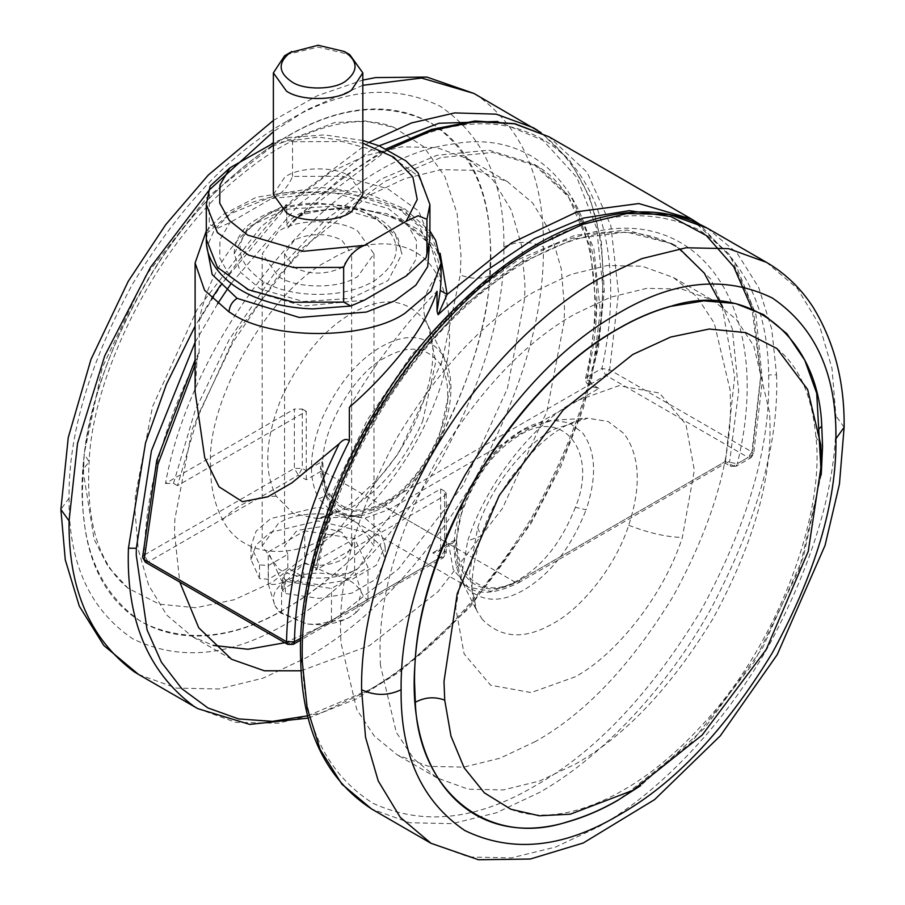 <?xml version="1.0" encoding="UTF-8"?>
<svg xmlns="http://www.w3.org/2000/svg" width="905" height="905" viewBox="0 0 905 905"><rect width="100%" height="100%" fill="white"/><g stroke="black" fill="none" stroke-linecap="round" stroke-linejoin="round"><path stroke-width="0.68" stroke-dasharray="4.53 3.39" d="M380.405 665.254L380.043 651.713C379.376 594.63 398.415 530.568 437.16 459.525C479.311 390.451 525.273 341.932 575.037 313.967L610.524 297.236L646.815 288.333L681.748 289.068L712.925 300.313L736.365 319.499L753.808 345.97L769.68 413.019L770.042 426.549C770.709 483.632 751.67 547.695 712.925 618.737C670.775 687.823 624.812 736.342 575.037 764.295L539.561 781.026L503.271 789.929L468.338 789.205L437.16 777.961L413.721 758.763L396.277 732.292L380.405 665.254M535.511 741.478L500.035 758.198L463.733 767.112L428.812 766.377L397.623 755.132L374.195 735.935L356.751 709.475L340.88 642.426L340.518 628.896C339.85 571.813 358.878 507.75 397.623 436.696C439.785 367.622 485.747 319.103 535.511 291.139L570.998 274.419L607.289 265.516L642.222 266.24L673.399 277.484L696.827 296.682L714.271 323.153L730.143 390.191L730.516 403.732C731.183 460.803 712.144 524.877 673.399 595.92C631.238 664.994 585.275 713.513 535.511 741.478M821.265 474.752L799.545 568.702L754.17 662.075L691.092 742.677L618.522 799.963M304.736 562.82L329.669 573.985C338.753 575.014 347.068 573.861 354.613 570.546L361.299 592.243C356.344 582.933 345.812 576.847 329.669 573.985C313.232 571.802 298.831 574.03 286.478 580.671C274.973 587.798 271.115 596.112 274.905 605.615L268.219 583.906C273.717 585.207 279.803 584.132 286.478 580.671L304.736 562.82L304.736 530.873L268.219 551.96L278.242 573.555L268.355 579.257L259.52 578.555L251.013 559.675L256.126 544.855L270.663 532.287L318.096 520.941L365.53 532.287L380.077 544.855L385.179 559.675L376.322 578.917L352.056 593.069L318.82 598.397L285.403 593.488L282.53 590.671L284.17 588.386L294.057 582.684L331.468 588.476L367.984 567.39L354.613 538.588L304.736 530.873M268.219 583.906L268.219 551.96M287.835 568.023L287.835 554.324L268.355 565.568L259.52 564.856L251.013 545.975L256.126 531.156L270.663 518.588L318.096 507.252L365.53 518.588L380.077 531.156L385.179 545.975L376.322 565.218L352.056 579.381L318.82 584.709L285.403 579.8L282.53 576.983L284.17 574.698L303.639 563.453L303.639 577.141L287.835 568.023L278.242 573.555L281.579 580.75L294.057 582.684L303.639 577.141M287.835 554.324L284.555 545.975L296.32 531.258L298.729 530.172L320.947 526.687L341.819 532.287L351.638 545.975L345.484 557.163L339.884 560.704C328.266 565.738 316.184 566.654 303.639 563.453M356.355 612.334L367.984 599.336C365.959 599.472 363.731 597.108 361.299 592.243L355.541 613.047L349.726 617.187C343.052 620.649 336.965 621.724 331.468 620.423C323.99 623.737 315.675 624.891 306.524 623.873C322.972 626.045 337.373 623.828 349.726 617.187L355.541 613.047M274.905 605.615L280.663 613.047L306.524 623.873L278.695 611.316L274.905 605.615M354.613 570.546L354.613 538.588M367.984 599.336L367.984 567.39M331.468 620.423L331.468 588.476M281.579 612.708L281.579 580.75M296.32 239.124C312.191 232.766 327.361 233.105 341.819 240.153L351.638 253.853L341.819 267.541L339.884 268.57C324.001 274.939 308.843 274.588 294.385 267.541L284.555 253.853L294.385 240.153L296.32 239.124M286.478 54.617L318.096 47.06L349.726 54.617M273.378 194.507L284.6 177.403C297.937 166.701 334.76 165.83 349.726 176.249L362.826 194.507M377.419 219.598L395.598 235.311L401.99 253.853L388.143 280.505L351.174 298.356L303.288 301.523L260.289 288.944L240.594 272.382L234.214 253.853L248.061 227.189L285.03 209.338L332.916 206.182L377.419 219.598M372.057 216.521L373.46 217.324C403.144 237.925 403.811 258.83 375.473 280.052C347.577 298.322 293.944 299.284 264.147 282.043L262.733 281.251C230.696 258.004 232.574 235.719 268.355 214.372C297.474 199.937 344.805 200.91 372.057 216.521L374.749 216.193L375.903 218.75M210.118 186.102L209.247 189.801L209.247 224.485L217.958 228.071L230.04 222.528L271.76 198.444C281.07 194.598 287.994 187.256 292.541 176.396L342.475 176.249L387.544 188.647L418.755 211.148L429.909 239.248M292.541 176.396L292.541 141.712L285.414 137.764L273.378 142.752M284.837 642.742L329.963 622.798L398.664 568.702L462.885 485.634L507.366 388.675L524.595 299.012L524.957 285.052L521.699 245.956L511.268 210.073L493.168 180.186L467.84 158.805L436.663 147.56L401.73 146.836L365.439 155.739L329.963 172.47L261.262 226.567L197.03 309.634L152.549 406.594L135.32 496.257L134.958 510.216L138.216 549.312L148.646 585.196L166.746 615.072L192.075 636.453L213.263 645.401M301.15 670.797L369.489 645.627L438.19 591.519L502.411 508.452L546.892 411.504L564.12 321.829L564.482 307.87L561.236 268.785L550.794 232.89L532.694 203.014L507.377 181.634L476.188 170.389L441.267 169.654L404.965 178.568L369.489 195.288L300.788 249.395L236.556 332.452L192.086 429.411L174.857 519.085L174.484 533.034L179.778 582.085M272.247 146.35L207.03 197.426L145.694 275.652L102.299 367.566L84.21 453.722L83.486 473.292L94.109 539.256L108.181 566.824L128.114 588.273L159.348 604.167L195.774 607.741L234.361 599.71L272.247 582.277L337.452 531.201L398.788 452.975L442.183 361.061L460.272 274.905L461.007 255.334L457.161 213.806L444.819 176.373L423.517 146.61L394.139 127.515L365.597 120.976L334.68 122.571L272.247 146.35M286.478 136.802C270.018 146.214 253.095 158.454 235.707 173.522C138.51 255.945 69.346 413.393 83.939 519.006C94.358 627.64 186.668 668.309 286.478 608.25C302.937 598.85 319.861 586.61 337.248 571.541C430.803 491.992 499.085 342.667 490.046 237.37C484.673 121.055 390.01 74.289 286.478 136.802M195.107 262.982L205.231 234.78L231.137 212.766C270.267 185.683 365.925 185.683 405.067 212.766L407.227 214.044L404.92 208.942L399.116 209.36L342.859 190.898L280.935 192.969L230.447 213.772L214.632 229.384L206.94 246.907M278.57 276.67C295.313 288.073 335.303 289.34 354.409 278.389L357.633 276.67L374.003 253.853L357.633 231.024C340.891 219.632 300.89 218.354 281.794 229.304L278.57 231.024L262.19 253.853L278.57 276.67M354.409 570.523L357.633 568.804L374.003 545.975L357.633 523.158C340.891 511.755 300.89 510.477 281.794 521.438L278.57 523.158L262.19 545.975L278.57 568.804C295.313 580.196 335.303 581.474 354.409 570.523M292.417 221.612L292.417 221.612C294.815 218.863 299.035 216.34 305.076 214.055C343.052 204.768 376.503 208.082 405.429 224.01C418.63 231.431 428.337 240.888 434.558 252.393C438.755 260.007 440.927 269.057 441.086 279.566L430.441 244.576L399.92 219.123L354.873 206.815L304.182 211.883C296.704 214.281 290.924 218.512 286.828 224.598L287.892 228.003L292.417 221.612L304.815 212.256L347.056 207.053L386.684 213.614L418.981 229.734L440.113 253.264M142.56 557.288L144.2 555.093C145.728 490.555 164.043 423.608 199.157 354.24L199.157 320.585C204.247 294.17 214.915 270.063 231.137 248.253C245.741 229.089 264.294 214.519 286.795 204.541L286.828 224.598M195.107 391.582L196.939 361.525C197.697 355.099 198.433 352.679 199.157 354.24L198.659 352.961L195.107 359.941M304.182 211.883C305.121 214.621 305.336 214.745 304.815 212.256C305.336 214.745 305.121 214.621 304.182 211.883M444.593 495.77L446.233 493.485L444.593 491.2L444.593 550.545L446.233 552.831L444.593 555.104L444.593 495.77L315.698 570.184C341.92 426.232 465.317 268.536 576.372 237.042C696.624 195.197 776.026 307.033 737.292 463.711L752.089 455.17L760.833 376.921L752.01 308.82M165.479 483.462L173.522 483.383L194.948 411.04L229.101 339.805L273.638 274.543L325.517 219.711L381.22 179.043L436.923 155.309L488.847 150.151L533.418 163.907L568.431 196.804L589.924 246.352L596.35 308.967L587.243 380.145L585.58 378.041L587.085 376.989C622.323 232.528 558.374 123.238 450.95 144.336C335.291 159.054 193.331 327.701 165.479 483.462L294.385 409.049L294.385 468.383L298.333 475.227L302.293 468.383L302.293 409.049L294.385 409.049M438.325 551.484L452.511 543.294L456.573 539.063L440.644 548.26L438.325 551.484L432.737 552.831L440.644 557.39L444.593 550.545L440.644 548.26L440.644 488.926L311.874 563.261L333.3 490.917L367.453 419.682L411.99 354.421L463.88 299.589L519.572 258.921L575.286 235.187L627.199 230.028L671.77 243.784L679.474 248.705M722.1 306.365L734.69 376.604L725.606 460.023L729.554 462.297L738.661 391.13L732.236 328.515L710.742 278.955L675.73 246.058L671.77 243.784M456.573 539.063C453.382 581.463 484.447 601.712 519.696 580.218L725.437 461.437C725.437 463.892 725.437 463.892 725.437 461.437C725.437 463.892 725.437 463.892 725.437 461.437L725.606 460.023M311.874 563.261L315.834 565.546L317.395 568.182L315.698 570.184M440.644 488.926L444.593 491.2M591.203 382.419L591.033 383.833L385.304 502.614C350.043 524.119 318.979 503.87 322.18 461.46L306.241 470.668L306.241 411.323L177.482 485.668L198.908 413.325L233.049 342.09L277.586 276.828L329.477 221.985L385.179 181.317L440.882 157.594L492.795 152.436L537.378 166.181L572.379 199.077L593.872 248.626L600.309 311.252L591.203 382.419L587.243 380.145L588.239 384.116C586.542 383.833 585.659 381.808 585.58 378.041C608.646 283.276 587.65 192.414 533.418 163.907L537.378 166.181M177.482 485.668L173.522 483.383M306.241 411.323L302.293 409.049M349.364 407.307C374.647 363.878 403.868 325.2 437.025 291.274M199.157 320.585C224.44 277.156 253.66 238.468 286.806 204.541L286.828 224.18M452.511 543.294L448.552 543.701L322.056 470.668L320.427 466.98L322.18 461.46M145.354 562.209L148.16 561.937L298.333 475.227L306.241 479.797L322.056 470.668L326.773 496.506L341.739 514.176L364.511 518.294L389.252 509.458L598.94 388.403L593.352 387.069L587.085 376.989L601.882 368.448L609.642 369.772L618.511 293.005L610.83 225.628L587.13 172.323L549.052 136.813M306.241 479.797L306.241 470.668L302.293 468.383L294.385 468.383L144.2 555.093L148.16 561.937L290.46 644.1L293.254 644.371M575.399 507.286C561.971 541.201 543.407 565.161 519.696 579.132C476.177 607.379 440.939 562.48 464.005 507.072C477.433 473.157 495.997 449.208 519.696 435.226C563.215 406.978 598.465 451.889 575.399 507.286L586.089 509.82C597.096 476.924 595.92 451.267 582.594 432.873L569.415 422.884L552.616 420.203L524.074 429.581C497.671 445.147 477.003 471.822 462.048 509.583L454.683 549.765L460.826 579.177L465.555 586.542C481.109 602.278 500.612 603.375 524.074 589.822C550.466 574.256 571.146 547.593 586.089 509.82M464.005 507.072L461.346 507.977L462.048 509.583M482.388 619.473L476.675 610.57L469.243 574.98L477.693 527.739C491.053 485.861 525.386 444.332 553.193 429.581L587.73 418.223L608.058 421.47L623.986 433.563C639.925 455.554 641.498 486.132 628.692 525.296C615.321 567.175 580.999 608.692 553.193 623.443C524.81 639.846 501.212 638.523 482.388 619.473M477.693 527.739L481.166 535.975L467.738 540.862C486.732 481.358 535.534 422.341 575.037 401.368L618.952 385.688L659.406 393.019L685.967 424.377L694.339 470.249L682.347 537.4C663.342 596.904 614.552 655.921 575.037 676.895L531.133 692.574L490.68 685.243L464.118 653.885L455.735 608.013L467.738 540.862M628.692 525.296C649.507 533.215 667.392 537.242 682.347 537.4M302.361 657.686L302.293 650.955C301.489 582.696 324.262 506.065 370.598 421.097C421.017 338.47 475.985 280.448 535.511 246.997C593.816 212.415 647.98 206.51 697.993 229.304C744.317 258.796 767.87 307.338 768.662 374.93L768.741 381.661C769.533 449.932 746.772 526.552 700.425 611.52C650.005 694.146 595.038 752.179 535.511 785.619C477.207 820.213 423.054 826.107 373.03 803.312C326.705 773.82 303.152 725.278 302.361 657.686L300.72 660.096M707.178 228.105L737.032 253.004L758.741 287.609L771.773 329.239L776.569 374.817L768.662 374.93M776.569 374.817C779.001 442.873 757.315 520.533 711.511 607.787C664.994 692.359 596.836 760.347 539.471 792.463L496.313 812.803L452.161 823.641L409.682 822.747L371.751 809.07M766.467 262.337L797.271 288.344L819.285 324.691L831.978 368.346L835.937 415.893C836.763 482.761 815.054 558.136 770.8 642.018C724.283 726.591 656.125 794.579 598.759 826.695L555.602 847.046L511.461 857.872L468.971 856.99L431.052 843.313M818.901 428.834L815.891 436.821L820.79 444.751M821.344 472.727L803.369 557.254L762.802 647.528L704.905 727.801L640.683 785.642M844.127 427.307L835.937 415.893M268.355 565.568L268.355 579.257M259.52 564.856L259.52 578.555M284.17 574.698L284.17 588.386M285.403 579.8L285.403 593.488M264.147 282.043L260.289 288.944M273.378 143.194L318.096 137.062L362.826 143.194M206.295 204.553L209.247 189.801M292.541 141.712L342.475 141.553L387.544 153.963L418.755 176.452L429.909 204.553M206.295 239.248L209.247 224.485M271.76 198.444L333.017 192.482L388.46 208.659L406.911 223.377L416.481 240.673L416.221 258.83L406.153 276.036M364.444 300.121L303.186 306.082L247.732 289.905L229.293 275.199L219.711 257.891L219.972 239.734L230.04 222.528M329.601 494.006C343.029 512.422 361.593 514.934 385.304 501.54C416.13 486.958 450.396 427.601 447.613 393.607C447.726 382.917 445.52 373.437 440.995 365.168C427.567 346.751 409.003 344.239 385.304 357.633C354.466 372.215 320.2 431.572 322.983 465.566C322.87 476.256 325.076 485.736 329.601 494.006L318.911 498.791C307.904 478.598 309.08 451.595 322.406 417.793C337.961 384.093 357.475 360.473 380.926 346.943C407.329 332.033 427.997 334.827 442.952 355.326L444.174 357.588L450.317 387.001L439.445 436.323C423.891 470.034 404.388 493.655 380.926 507.185L352.384 516.563L332.916 512.615L318.911 498.791M440.995 365.168L442.952 355.326M422.612 421.459L435.757 361.785L428.325 326.196L427.307 324.284C409.365 298.74 384.195 295.075 351.807 313.322C323.436 329.692 299.827 358.267 281.014 399.048C265.075 439.445 263.502 471.833 276.308 496.212L293.322 513.554L317.27 518.542L351.807 507.185C380.19 490.815 403.788 462.24 422.612 421.459M427.307 324.284C420.327 308.39 423.642 292.111 437.262 275.471C418.268 237.891 369.466 235.221 329.963 259.871C270.934 287.79 205.322 401.435 210.661 466.516C210.458 486.426 214.451 504.187 222.653 519.798C241.658 557.378 290.448 560.048 329.963 535.387C388.98 507.467 454.593 393.833 449.265 328.753C449.457 308.843 445.464 291.071 437.262 275.471M276.308 496.212C255.493 496.064 237.608 503.927 222.653 519.798M307.757 715.798L369.489 689.757C427.794 657.03 481.946 600.388 531.97 519.843C578.295 436.866 601.848 361.118 602.64 292.609L602.707 285.799L596.587 228.003L576.824 177.437L543.091 140.388L497.739 121.474M379.116 145.818L369.489 151.146L299.374 204.089L231.114 283.559M217.551 303.865L195.107 342.294M197.822 708.66L235.753 722.337L278.231 723.219L322.372 712.393L365.53 692.042C424.83 658.761 479.899 601.158 530.771 519.244C577.876 434.864 601.836 357.837 602.64 288.163L604.28 290.448L602.64 292.609M602.64 288.163C605.072 217.302 583.386 164.687 537.581 130.32M369.093 142.277L291.761 200.48L220.447 285.29M211.68 298.571L195.107 326.094M138.533 674.429L176.452 688.105L218.942 688.988L263.084 678.15L306.241 657.811C366.774 623.805 422.68 564.788 473.949 480.77C521.076 394.354 544.233 316.433 543.419 247.008C544.244 179.19 522.524 128.883 478.281 96.088L473.949 93.453M362.826 85.308L306.241 110.071L273.378 131.689M83.237 469.152L82.445 490.306C81.744 550.828 101.665 594.857 142.198 622.38C186.306 643.726 234.395 638.964 286.455 608.092C302.904 598.691 319.816 586.463 337.192 571.394C418.065 504.956 486.709 367.159 489.684 275.889L490.465 254.735C491.166 194.213 471.245 150.185 430.712 122.661C386.616 101.315 338.527 106.077 286.455 136.949C270.007 146.35 253.095 158.579 235.719 173.636C154.846 240.074 86.213 377.883 83.237 469.152L89.12 461.878L84.21 453.722M489.684 275.889C480.125 279.294 470.329 278.966 460.272 274.905M286.478 121.485C230.99 152.651 179.744 206.747 132.741 283.774C89.538 362.984 68.316 434.411 69.063 498.055C68.316 562.559 89.538 609.472 132.741 638.806C179.744 661.555 230.99 656.476 286.478 623.579C341.966 592.402 393.211 538.305 440.215 461.29C483.406 382.08 504.639 310.653 503.893 247.008C504.639 182.505 483.406 135.58 440.215 106.258C393.211 83.509 341.966 88.588 286.478 121.485M69.063 498.055L60.873 509.458M503.893 247.008C517.027 240.854 530.206 240.854 543.419 247.008M407.227 214.044L431.651 235.696L441.086 262.982M429.253 246.907L419.535 226.703L399.116 209.36M691.363 218.976L729.43 254.475L753.141 307.779L760.822 375.168L751.942 451.934L753.605 454.061L752.089 455.17L750.935 457.726L736.138 466.279L737.292 463.711L729.554 462.297L730.55 466.279L736.138 466.279L730.55 466.279L725.437 463.326L518.542 582.775L515.748 582.492L491.008 591.327L468.224 587.198L453.269 569.539L448.552 543.701L432.737 552.831M287.892 228.003C366.129 144.212 461.98 105.67 526.778 131.96C596.553 157.289 627.301 254.101 601.882 368.448L605.83 375.292L609.642 369.772L751.942 451.934L748.141 457.455L750.935 457.726L753.605 454.061L762.417 380.756L755.924 314.601L734.181 260.945L699.079 223.852M387.94 149.732L304.815 212.256M196.939 361.525L195.107 365.235M671.114 243.558L626.249 231.974L574.573 238.796L519.515 263.559L464.729 304.646L413.868 359.308L370.269 423.936L336.852 494.232L315.834 565.546M301.003 638.002L444.593 555.104L443.439 557.661L440.644 557.39L290.46 644.1L287.666 644.371M598.94 388.403L591.033 383.833L605.83 375.292L748.141 457.455L733.344 465.996L725.437 461.437L515.748 582.492L389.252 509.458L385.304 502.614M519.696 580.218L518.542 582.775C496.11 593.691 479.333 595.162 468.224 587.198L341.739 514.176C328.606 507.705 321.513 491.969 320.427 466.98M591.033 383.833L588.239 384.116L593.352 387.069M461.346 507.977C468.439 487.376 479.899 468.485 495.702 451.278C508.486 437.884 521.902 428.676 535.952 423.642L552.616 420.203L587.73 418.223C583.917 418.008 577.073 420.237 567.175 424.931C557.525 429.807 546.982 437.715 535.556 448.654L512.241 475.928C498.236 495.793 487.885 515.816 481.166 535.975C472.308 564.584 469.899 586.836 473.937 602.707L476.675 610.57L460.826 579.177C451.753 557.989 451.923 534.255 461.346 507.977M437.16 777.961L397.623 755.132M673.399 277.484L712.925 300.313M510.861 809.251C527.626 816.072 547.627 816.898 570.851 811.728C617.583 800.122 662.177 768.549 700.923 726.285C776.524 647.335 825.36 514.968 815.891 436.821C812.158 395.779 799.16 366.333 776.886 348.493M282.53 590.671L282.53 576.983M251.013 559.675L251.013 545.975M385.179 559.675L385.179 545.975M278.695 611.316L280.663 613.047M351.638 545.975L351.638 253.853M284.555 253.853L284.555 545.975M234.214 253.853C234.338 245.855 237.042 238.513 242.325 231.816C245.266 226.16 254.882 219.417 271.161 211.612C284.713 206.159 299.974 203.308 316.954 203.059L346.853 206.08L374.749 216.193C385.157 221.77 392.894 229.067 397.962 238.094L401.99 253.853M362.826 140.467L324.522 134.913L285.414 137.764M352.384 516.563C412.205 514.956 471.301 409.524 444.174 357.588L428.325 326.196C428.461 327.158 431.414 329.386 432.805 347.588C433.914 369.907 427.137 396.707 412.51 428.008C403.019 446.787 392.216 463.077 380.066 476.856L354.556 501.053C343.063 509.538 333.334 514.843 325.393 516.993L317.27 518.542L352.384 516.563M231.601 659.281L192.075 636.453M507.377 181.634L467.84 158.805M308.334 718.084L356.14 698.999L400.021 671.567L469.559 607.617L530.839 523.769L560.851 466.46L583.431 407.94L598.578 346.853L604.28 290.448L601.339 241.68L589.868 197.426L569.607 160.276L540.975 132.571M128.114 588.273C98.837 564.234 85.839 522.106 89.12 461.878C92.582 371.74 160.219 238.66 241.352 174.891C302.1 124.302 360.314 112.808 394.139 127.515M273.378 120.456L317.248 95.772L362.826 80.081M206.295 230.967L222.313 215.017L256.194 197.313L320.031 187.256L366.774 193.285L404.92 208.942L429.909 230.967M374.003 253.853L374.003 545.975M262.19 545.975L262.19 253.853M292.383 221.657L338.108 180.514L386.186 148.884M446.233 493.485L446.233 552.831L443.439 557.661L300.924 639.948M317.395 568.182C330.902 501.461 360.722 436.153 406.843 372.26C429.309 342.158 453.405 316.331 479.141 294.792C504.798 273.514 529.855 257.721 554.324 247.416C600.173 227.732 640.638 227.279 675.73 246.058"/><path stroke-width="1.36" d="M632.753 354.489L670.639 337.056L709.226 329.024L745.652 332.588L776.886 348.493L807.656 389.512L820.79 444.751L821.514 463.473L808.256 551.36L766.23 649.519L702.235 734.996L632.753 790.416L570.32 814.195L539.403 815.79L510.861 809.251L484.379 792.848L464.152 767.791L450.962 736.059L444.728 700.153L443.993 681.431L457.251 593.544L499.289 495.386L563.272 409.908L632.753 354.489M618.522 799.963C602.063 809.556 585.139 816.864 567.752 821.864C474.197 850.361 405.915 779.872 414.954 664.134C420.327 541.62 514.99 385.541 618.522 328.515C634.982 318.911 651.905 311.614 669.293 306.603L703.796 300.833L735.55 303.526L763.549 314.601L786.886 333.719L804.794 360.247L816.717 393.324L821.265 474.752M290.267 52.49L318.096 45.25L344.375 51.528C358.052 60.963 358.572 70.76 345.925 80.918C334.85 89.81 304.25 90.534 291.829 81.869C278.152 72.434 277.631 62.649 290.267 52.49M344.375 51.528L349.726 54.617L362.826 72.875L351.593 89.991C338.266 100.693 301.433 101.564 286.478 91.134L273.378 72.875L284.6 55.771L291.829 51.528M362.826 72.875L362.826 194.507L351.593 211.623C338.266 222.325 301.433 223.196 286.478 212.766L273.378 194.507L273.378 72.875M362.826 143.194L393.732 157.176L412.861 176.984L417.228 199.507L406.153 221.261L418.155 215.752L426.945 219.304L426.945 254L426.085 257.699L406.153 276.036L364.444 300.121L350.778 306.037L343.651 302.089L293.729 302.236L248.66 289.838L217.438 267.337L206.295 239.248L206.295 204.553L210.118 186.102L230.04 167.753L273.378 143.194M406.153 221.261L364.444 245.346L303.186 251.307L247.732 235.13L229.293 220.424L219.711 203.127L219.972 184.959L230.04 167.753M343.651 302.089L343.651 267.394C348.097 256.635 355.031 249.282 364.444 245.346M273.378 142.752L271.76 143.669M213.263 645.401L247.993 649.27L284.837 642.742M179.778 582.085L198.749 627.799L231.601 659.281L264.384 670.797L301.15 670.797M429.909 230.967L435.69 240.413L441.086 262.982L430.972 291.184L405.067 313.187C365.925 340.269 270.267 340.269 231.137 313.187L228.976 311.908C229.497 306.105 232.2 301.58 237.076 298.333L299.25 317.474L366.389 312.067L394.682 300.879L415.768 285.267L427.669 266.692L429.253 246.907M440.113 253.264L447.127 294.419L438.099 314.736L437.047 311.32L437.036 291.274C430.678 310.506 420.022 329.635 405.067 348.674C388.222 370.156 369.659 389.693 349.364 407.307L349.364 440.973C314.261 510.341 295.946 577.288 294.419 641.815L286.512 641.736C287.96 578.261 305.539 512.253 339.251 443.688L292.01 482.795L267.744 496.834L242.393 501.687L219.021 486.788L204.722 457.67L195.107 391.582L195.107 262.982L206.295 230.967M437.047 311.32L440.294 290.471L441.086 279.068M339.251 443.688C343.3 439.174 346.672 438.269 349.364 440.973M440.294 290.471L447.127 294.419L511.789 242.789L577.356 211.702L638.794 203.557L691.363 218.976L699.079 223.852M679.474 248.705L704.26 273.129L722.1 306.365M437.036 310.947L437.025 291.274M371.751 809.07L341.898 784.183L320.189 749.578L307.157 707.948L302.361 662.37L300.72 660.096C295.437 557.039 359.376 402.782 451.708 311.693C495.657 267.258 540.206 237.404 585.365 222.144C631.034 206.725 671.634 208.716 707.178 228.105L766.467 262.337L728.548 248.66L686.058 247.778L641.917 258.604L598.759 278.955C541.394 311.071 473.236 379.059 426.719 463.632C382.476 547.514 360.756 622.889 361.581 689.757L365.541 737.304L378.233 780.958L400.248 817.306L431.052 843.313L371.751 809.07C325.653 779.058 301.976 729.396 300.72 660.096M302.361 662.37C299.928 594.302 321.614 516.653 367.419 429.4C413.936 344.828 482.094 276.828 539.471 244.723L582.628 224.372L626.769 213.546L669.248 214.428L707.178 228.105M640.683 785.642L618.545 799.816C602.097 809.409 585.184 816.706 567.808 821.706C486.935 848.652 418.291 790.11 415.316 702.269L414.535 682.031C413.834 622.312 433.755 555.285 474.288 480.962C518.384 408.687 566.473 357.928 618.545 328.673C634.993 319.08 651.905 311.784 669.281 306.784C750.155 279.837 818.787 338.38 821.763 426.221L818.901 428.834M415.316 702.269C424.875 697.144 434.672 696.443 444.728 700.153M821.763 426.221L822.555 446.459L821.344 472.727M618.522 313.187C674.01 280.29 725.256 275.211 772.259 297.96C815.462 327.293 836.684 374.206 835.937 438.71C836.684 502.354 815.462 573.781 772.259 652.991C725.256 730.018 674.01 784.115 618.522 815.281C563.034 848.177 511.789 853.257 464.785 830.507C421.594 801.174 400.361 754.261 401.107 689.757C400.361 626.113 421.594 554.686 464.785 475.476C511.789 398.46 563.034 344.364 618.522 313.187M835.937 438.71L844.127 427.307C844.648 382.295 834.455 342.497 813.538 307.915C801.287 288.729 785.597 273.536 766.467 262.337M401.107 689.757C387.974 695.911 374.794 695.911 361.581 689.757M343.651 267.394L293.729 267.552L248.66 255.142L217.438 232.653L206.295 204.553M362.826 140.467L379.24 145.875L405.847 160.83L418.065 172.798L429.909 204.553L426.945 219.304M429.909 204.553L429.909 239.248L426.945 254M497.739 121.474L439.038 123.25L379.116 145.818M195.107 342.294L151.429 450.814L136.338 548.294L136.259 555.104L147.085 629.948L161.429 662.256L181.882 688.762L207.935 707.959L238.558 718.909L272.36 721.375L307.757 715.798M231.114 283.559L217.551 303.865M195.107 326.094L166.384 384.399L145.558 442.783L128.431 548.181L136.338 548.294M128.431 548.181C125.999 619.043 147.685 671.657 193.489 706.024L197.822 708.66L249.746 724.407L308.334 718.084M537.581 130.32L533.249 127.696L496.178 114.166L454.695 112.91L411.492 122.956L369.093 142.277M220.447 285.29L211.68 298.571M134.2 671.793L138.533 674.429L103.826 645.491L79.301 606.135L65.273 559.81L60.873 509.458L69.063 520.873C68.237 588.691 89.946 638.998 134.2 671.793M540.975 132.571L473.949 93.453L421.606 78.045L362.826 85.308M273.378 131.689L209.247 190.005M209.1 190.174L150.4 267.461L104.776 355.722L77.513 443.518L69.063 520.873M228.976 311.908L204.553 290.256L195.107 262.982M206.94 246.907L212.189 274.543L237.076 298.333M752.01 308.82L733.717 266.715L706.273 235.492L670.899 216.533L629.156 210.684L582.911 218.184L534.21 238.739L485.216 271.398L438.099 314.736M386.186 148.884L431.628 129.438L475.102 120.976L514.753 123.657L549.052 136.813L514.481 123.781L475.148 121.609L432.466 130.354L387.94 149.732M195.107 365.235L157.923 464.401L144.2 559.573L142.56 557.288L145.354 562.209L287.666 644.371L293.254 644.371L300.924 639.948M675.73 246.058L671.114 243.558M293.254 644.371L294.419 641.815L301.003 638.002M145.354 562.209L144.2 559.573L286.512 641.736L287.666 644.371M431.052 843.313L478.485 859.75L530.307 859.026L583.239 843.008L654.587 799.613L720.335 735.788L777.214 654.677L825.055 545.41L839.433 484.141L844.127 427.307M429.909 239.248L426.085 257.699M350.778 306.037L312.689 308.91C292.734 308.232 274.577 304.736 258.208 298.412C224.847 285.629 205.412 261.613 206.295 239.248M197.822 708.66L138.533 674.429M60.873 509.458L68.248 437.579L91.009 359.319L128.295 281.206L165.717 224.655L208.286 175.061L273.378 120.456M362.826 80.081L375.564 77.592L426.934 77.083L473.949 93.453M441.086 262.982L441.086 279.577M195.107 359.941L156.746 460.441L142.56 557.288M549.052 136.813L691.363 218.976"/></g></svg>
